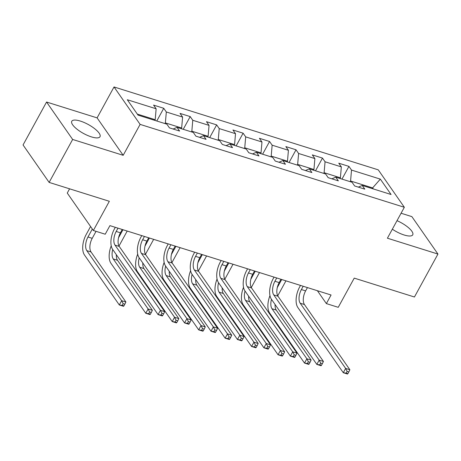<?xml version="1.0" encoding="UTF-8"?>
<svg xmlns="http://www.w3.org/2000/svg" width="461" height="461" viewBox="0 0 461 461"><rect width="100%" height="100%" fill="white"/><g stroke="black" fill="none" stroke-linecap="round" stroke-linejoin="round"><path stroke-width="0.69" d="M91.387 136.877A16.095 5.071 28.7 0 0 100.008 136.715A16.095 5.071 28.7 0 0 94.828 128.821A16.095 5.071 28.7 0 0 80.393 121.093A16.095 5.071 28.7 0 0 71.772 121.26A16.095 5.071 28.7 0 0 76.952 129.155A16.095 5.071 28.7 0 0 91.387 136.877M392.34 229.203A16.095 5.071 28.7 0 0 404.118 234.989A16.095 5.071 28.7 0 0 412.739 234.828A16.095 5.071 28.7 0 0 397.013 220.669M69.588 188.82L67.266 193.061L93.353 230.494L105.223 234.217L109.925 225.631L331.073 295.005L326.371 303.597L338.241 307.32L354.232 278.121L414.439 297.005L437.95 254.063L411.869 216.624L401.082 213.241M46.561 102.025L23.05 144.967L49.131 182.406L72.648 139.458L123.185 155.311L140.115 124.389L114.028 86.956L97.098 117.878L46.561 102.025L72.648 139.458M140.115 124.389L404.337 207.283L378.256 169.85L114.028 86.956M380.342 179.122L351.513 170.074L348.942 166.386L338.766 163.194L341.336 166.888L325.057 161.776L322.481 158.083L312.31 154.89L314.88 158.584L298.601 153.478L296.025 149.785L285.849 146.592L288.425 150.286L272.146 145.175L269.57 141.487L259.393 138.294L261.969 141.988L245.684 136.877L243.114 133.183L232.938 129.99L235.513 133.684L219.229 128.579L216.658 124.885L206.482 121.692L209.052 125.386L192.773 120.275L190.203 116.587L180.026 113.394L182.596 117.088L166.317 111.977L163.741 108.283L153.571 105.091L156.141 108.784L127.311 99.743L138.023 115.117L166.859 124.165L169.429 127.858L179.606 131.051L177.03 127.357L193.315 132.463L195.885 136.156L206.061 139.349L203.491 135.655L219.77 140.766L222.34 144.454L232.517 147.647L229.947 143.959L246.226 149.064L248.802 152.758L258.973 155.951L256.402 152.257L272.682 157.362L275.257 161.056L285.434 164.249L282.858 160.555L299.137 165.666L301.713 169.354L311.89 172.547L309.314 168.859L325.599 173.964L328.169 177.658L338.345 180.85L335.769 177.157L352.054 182.262L354.624 185.956L364.801 189.148L362.231 185.455L391.061 194.502L380.342 179.122L372.621 187.909L350.573 180.994L350.193 181.68M164.998 123.583L165.372 122.897L181.657 128.002L181.282 128.688M173.146 129.022L177.03 127.357M166.317 111.977L165.372 122.897M182.596 117.088L181.657 128.002M191.453 131.881L191.834 131.195L208.113 136.306L207.738 136.992M199.601 137.326L203.491 135.655M192.773 120.275L191.834 131.195M209.052 125.386L208.113 136.306M217.915 140.184L218.289 139.499L234.568 144.604L234.194 145.29M226.063 145.624L229.947 143.959M219.229 128.579L218.289 139.499M235.513 133.684L234.568 144.604M244.37 148.482L244.745 147.797L261.024 152.902L260.649 153.588M252.519 153.922L256.402 152.257M245.684 136.877L244.745 147.797M261.969 141.988L261.024 152.902M270.826 156.78L271.201 156.095L287.48 161.206L287.105 161.892M278.974 162.226L282.858 160.555M272.146 145.175L271.201 156.095M288.425 150.286L287.48 161.206M297.282 165.084L297.656 164.398L313.941 169.504L313.561 170.19M305.43 170.524L309.314 168.859M298.601 153.478L297.656 164.398M314.88 158.584L313.941 169.504M323.737 173.382L324.112 172.696L340.397 177.802L340.022 178.488M331.885 178.822L335.769 177.157M325.057 161.776L324.112 172.696M341.336 166.888L340.397 177.802M372.24 188.595L372.621 187.909L373.335 188.941M358.341 187.126L362.231 185.455M351.513 170.074L350.573 180.994M93.353 230.494L109.338 201.29L49.131 182.406M404.337 207.283L387.413 238.204L437.95 254.063M317.399 290.718L326.371 303.597M154.821 120.39L155.201 119.704L137.309 114.092M156.141 108.784L155.201 119.704M348.942 166.386L341.976 179.104M322.481 158.083L315.52 170.8M296.025 149.785L289.064 162.502M269.57 141.487L262.609 154.205M243.114 133.183L236.147 145.901M216.658 124.885L209.692 137.603M190.203 116.587L183.236 129.305M163.741 108.283L156.78 121.001M123.185 155.311L97.098 117.878M303.188 286.258L301.379 289.56A10.315 5.238 -72.6 0 0 300.203 303.211L345.641 368.42L349.876 369.751L304.444 304.542L300.203 303.211M307.429 287.589L305.62 290.891A10.315 5.238 -72.6 0 0 304.444 304.542M347.876 373.669L348.816 371.952L347.121 371.422L346.182 373.139L347.876 373.669L347.525 374.044L343.289 372.713L297.852 307.504A15.478 7.86 107.4 0 1 299.621 287.03L300.503 285.417M346.182 373.139L343.289 372.713L345.641 368.42L347.121 371.422M348.816 371.952L349.876 369.751M285.941 280.847L277.735 295.835M281.7 279.522L277.274 287.601M275.084 304.502A10.315 5.238 -72.6 0 0 276.237 310.074L311.094 360.104L306.859 358.773L308.34 361.776L307.401 363.493L309.095 364.029L310.034 362.311L308.34 361.776M271.483 299.327A10.315 5.238 -72.6 0 0 271.996 308.743L306.859 358.773L304.508 363.066L269.645 313.036A15.478 7.86 107.4 0 1 269.973 295.634M309.095 364.029L308.743 364.397L304.508 363.066L307.401 363.493M310.034 362.311L311.094 360.104M276.733 277.96L274.923 281.262A10.315 5.238 -72.6 0 0 273.748 294.907L319.179 360.122L323.42 361.447L277.989 296.239L273.748 294.907M280.974 279.291L279.164 282.593A10.315 5.238 -72.6 0 0 277.989 296.239M321.421 365.371L322.36 363.654L320.666 363.124L319.727 364.841L321.421 365.371L321.069 365.746L316.828 364.415L271.396 299.206A15.478 7.86 107.4 0 1 273.16 278.732L274.047 277.119M319.727 364.841L316.828 364.415L319.179 360.122L320.666 363.124M322.36 363.654L323.42 361.447M250.277 269.662L248.467 272.964A10.315 5.238 -72.6 0 0 247.292 286.609L292.723 351.818L296.965 353.149L251.527 287.941L247.292 286.609M254.518 270.987L252.709 274.295A10.315 5.238 -72.6 0 0 251.527 287.941M294.965 357.073L295.904 355.356L294.21 354.82L293.265 356.537L294.965 357.073L294.614 357.442L290.372 356.111L244.941 290.903A15.478 7.86 107.4 0 1 246.704 270.434L247.592 268.815M293.265 356.537L290.372 356.111L292.723 351.818L294.21 354.82M295.904 355.356L296.965 353.149M259.485 272.549L251.28 287.537M255.244 271.218L250.819 279.303M248.629 296.198A10.315 5.238 -72.6 0 0 249.781 301.771L284.639 351.806L280.403 350.475L281.884 353.478L280.945 355.195L282.639 355.725L283.578 354.008L281.884 353.478M245.027 291.029A10.315 5.238 -72.6 0 0 245.54 300.439L280.403 350.475L278.052 354.768L243.189 304.738A15.478 7.86 107.4 0 1 243.512 287.336M282.639 355.725L282.288 356.099L278.052 354.768L280.945 355.195M283.578 354.008L284.639 351.806M233.03 264.251L224.824 279.239M228.789 262.92L224.363 270.999M222.173 287.9A10.315 5.238 -72.6 0 0 223.326 293.473L258.183 343.503L253.942 342.171L255.429 345.18L254.489 346.897L256.183 347.427L257.123 345.71L255.429 345.18M218.566 282.726A10.315 5.238 -72.6 0 0 219.084 292.141L253.942 342.171L251.591 346.47L216.733 296.435A15.478 7.86 107.4 0 1 217.056 279.032M256.183 347.427L255.832 347.801L251.591 346.47L254.489 346.897M257.123 345.71L258.183 343.503M223.821 261.358L222.012 264.66A10.315 5.238 -72.6 0 0 220.836 278.311L266.268 343.52L270.509 344.851L225.072 279.643L220.836 278.311M228.057 262.689L226.253 265.991A10.315 5.238 -72.6 0 0 225.072 279.643M268.509 348.77L269.449 347.052L267.749 346.522L266.81 348.239L268.509 348.77L268.158 349.144L263.917 347.813L218.485 282.605A15.478 7.86 107.4 0 1 220.249 262.13L221.136 260.517M266.81 348.239L263.917 347.813L266.268 343.52L267.749 346.522M269.449 347.052L270.509 344.851M197.36 253.06L195.556 256.362A10.315 5.238 -72.6 0 0 194.375 270.008L239.812 335.222L244.053 336.547L198.616 271.339L194.375 270.008M201.601 254.391L199.797 257.693A10.315 5.238 -72.6 0 0 198.616 271.339M242.048 340.472L242.993 338.754L241.293 338.224L240.354 339.941L242.048 340.472L241.702 340.846L237.461 339.515L192.024 274.307A15.478 7.86 107.4 0 1 193.793 253.832L194.675 252.219M240.354 339.941L237.461 339.515L239.812 335.222L241.293 338.224M242.993 338.754L244.053 336.547M170.904 244.762L169.101 248.064A10.315 5.238 -72.6 0 0 167.919 261.71L213.357 326.918L217.592 328.249L172.16 263.041L167.919 261.71M175.145 246.088L173.336 249.395A10.315 5.238 -72.6 0 0 172.16 263.041M215.592 332.174L216.532 330.456L214.838 329.92L213.898 331.638L215.592 332.174L215.241 332.542L211.005 331.211L165.568 266.003A15.478 7.86 107.4 0 1 167.337 245.534L168.219 243.915M213.898 331.638L211.005 331.211L213.357 326.918L214.838 329.92M216.532 330.456L217.592 328.249M206.574 255.947L198.368 270.935M202.333 254.622L197.907 262.701M195.718 279.602A10.315 5.238 -72.6 0 0 196.87 285.175L231.727 335.205L227.486 333.873L228.973 336.876L228.028 338.593L229.728 339.129L230.667 337.412L228.973 336.876M192.11 274.428A10.315 5.238 -72.6 0 0 192.629 283.843L227.486 333.873L225.135 338.167L190.278 288.137A15.478 7.86 107.4 0 1 190.6 270.734M229.728 339.129L229.376 339.498L225.135 338.167L228.028 338.593M230.667 337.412L231.727 335.205M180.113 247.649L171.907 262.637M175.877 246.318L171.452 254.403M169.256 271.299A10.315 5.238 -72.6 0 0 170.409 276.871L205.272 326.907L201.031 325.575L202.512 328.578L201.572 330.295L203.272 330.825L204.211 329.108L202.512 328.578M165.655 266.13A10.315 5.238 -72.6 0 0 166.173 275.54L201.031 325.575L198.679 329.869L163.822 279.839A15.478 7.86 107.4 0 1 164.145 262.436M203.272 330.825L202.921 331.2L198.679 329.869L201.572 330.295M204.211 329.108L205.272 326.907M153.657 239.351L145.451 254.339M149.422 238.02L144.996 246.099M142.801 263A10.315 5.238 -72.6 0 0 143.953 268.573L178.816 318.603L174.575 317.272L176.056 320.28L175.117 321.997L176.811 322.527L177.756 320.81L176.056 320.28M139.199 257.826A10.315 5.238 -72.6 0 0 139.712 267.242L174.575 317.272L172.224 321.571L137.361 271.535A15.478 7.86 107.4 0 1 137.689 254.132M176.811 322.527L176.465 322.902L172.224 321.571L175.117 321.997M177.756 320.81L178.816 318.603M127.201 231.047L118.996 246.036M122.96 229.722L118.535 237.801M116.345 254.703A10.315 5.238 -72.6 0 0 117.497 260.275L152.355 310.305L148.119 308.974L149.6 311.976L148.661 313.693L150.355 314.229L151.294 312.512L149.6 311.976M112.743 249.528A10.315 5.238 -72.6 0 0 113.256 258.944L148.119 308.974L145.768 313.267L110.905 263.237A15.478 7.86 107.4 0 1 111.234 245.834M150.355 314.229L150.004 314.598L145.768 313.267L148.661 313.693M151.294 312.512L152.355 310.305M123.9 305.925L124.839 304.208L123.145 303.678L122.205 305.395L123.9 305.925L123.548 306.3L119.313 304.969L84.449 254.939A15.478 7.86 107.4 0 1 86.219 234.465L90.575 226.507M96.044 231.341L92.217 238.325A10.315 5.238 -72.6 0 0 91.042 251.971L125.899 302.007L121.664 300.676L123.145 303.678M92.338 229.036L87.976 236.994A10.315 5.238 -72.6 0 0 86.801 250.64L121.664 300.676L119.313 304.969L122.205 305.395M124.839 304.208L125.899 302.007M144.449 236.458L142.639 239.76A10.315 5.238 -72.6 0 0 141.464 253.412L186.901 318.62L191.136 319.951L145.705 254.743L141.464 253.412M148.69 237.79L146.88 241.091A10.315 5.238 -72.6 0 0 145.705 254.743M189.137 323.87L190.076 322.153L188.382 321.622L187.443 323.34L189.137 323.87L188.785 324.244L184.55 322.913L139.113 257.705A15.478 7.86 107.4 0 1 140.882 237.231L141.763 235.617M187.443 323.34L184.55 322.913L186.901 318.62L188.382 321.622M190.076 322.153L191.136 319.951M117.993 228.16L116.184 231.462A10.315 5.238 -72.6 0 0 115.008 245.108L160.44 310.322L164.681 311.648L119.249 246.439L115.008 245.108M122.234 229.492L120.425 232.793A10.315 5.238 -72.6 0 0 119.249 246.439M162.681 315.572L163.62 313.855L161.926 313.324L160.987 315.042L162.681 315.572L162.33 315.946L158.088 314.615L112.657 249.407A15.478 7.86 107.4 0 1 114.42 228.933L115.308 227.319M160.987 315.042L158.088 314.615L160.44 310.322L161.926 313.324M163.62 313.855L164.681 311.648M305.62 290.891L301.379 289.56M276.237 310.074L271.996 308.743M279.164 282.593L274.923 281.262M252.709 274.295L248.467 272.964M249.781 301.771L245.54 300.439M223.326 293.473L219.084 292.141M226.253 265.991L222.012 264.66M199.797 257.693L195.556 256.362M173.336 249.395L169.101 248.064M196.87 285.175L192.629 283.843M170.409 276.871L166.173 275.54M143.953 268.573L139.712 267.242M117.497 260.275L113.256 258.944M92.217 238.325L87.976 236.994M91.042 251.971L86.801 250.64M146.88 241.091L142.639 239.76M120.425 232.793L116.184 231.462"/></g></svg>
